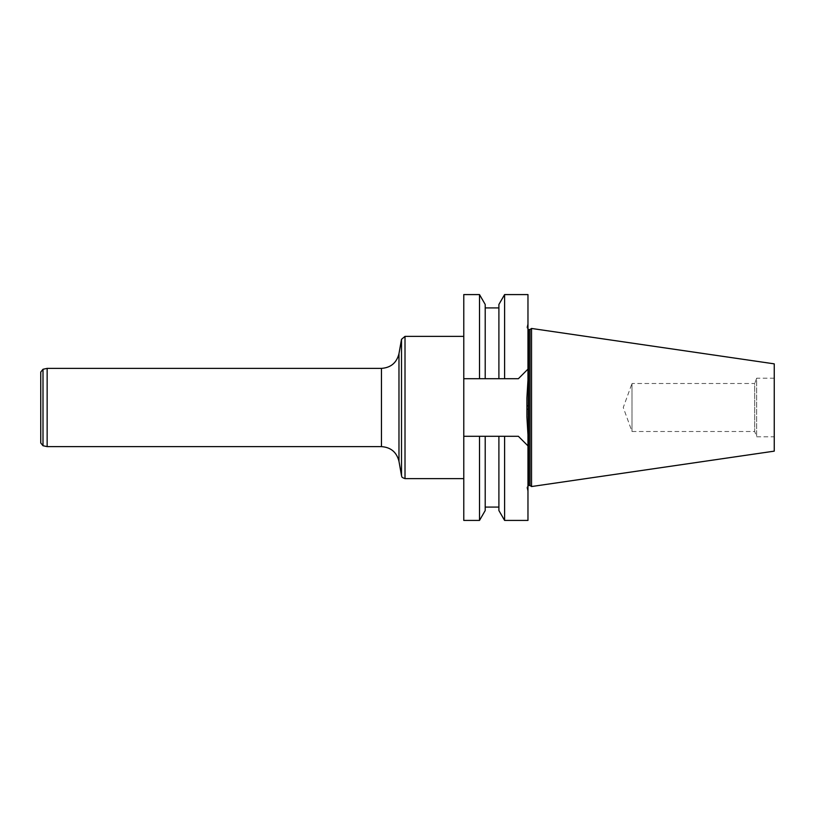 <?xml version="1.0" encoding="UTF-8"?>
<svg xmlns="http://www.w3.org/2000/svg" width="815" height="815" viewBox="0 0 815 815"><rect width="100%" height="100%" fill="white"/><g stroke="black" fill="none" stroke-linecap="round" stroke-linejoin="round"><path stroke-width="0.61" stroke-dasharray="4.08 3.06" d="M530.005 329.525L530.005 485.475M531.533 328.455L531.533 486.545M774.25 363.857L774.25 451.143M774.25 378.201L756.646 378.201L756.646 436.799L756.646 378.201L754.721 383.498L754.721 431.502L754.721 383.498L631.992 383.498L631.992 431.502L631.992 383.498L623.261 407.5L631.992 431.502L754.721 431.502L756.646 436.799L774.25 436.799M526.908 405.819L526.908 397.944M527.967 380.177L527.967 434.823M518.371 436.29L527.967 445.887L518.371 436.29L463.776 436.29L463.776 378.71L518.371 378.71L527.967 369.113L527.967 520.418M504.597 520.418L504.597 436.29L498.902 436.29L498.902 510.547M463.776 520.418L463.776 436.29L498.902 436.29L485.21 436.29L485.21 510.547M463.776 436.29L479.505 436.29L479.505 520.418M463.776 294.582L463.776 378.71L485.21 378.71L485.21 304.453M504.597 294.582L504.597 378.71L518.371 378.71L485.21 378.71L485.21 307.917L485.21 378.71L498.902 378.71L498.902 304.453M479.505 294.582L479.505 378.71L463.776 378.71M527.967 294.582L527.967 369.113L518.371 378.71M463.776 407.5L463.776 478.629L463.776 407.5M47.148 446.62L47.148 368.38M40.75 442.953L40.75 372.048M526.908 487.248L528.68 485.475L528.68 329.525L526.908 327.752M401.51 339.315L401.51 475.685M398.973 461.31L398.973 353.69M405.014 478.629L405.014 336.371M381.461 368.38L381.461 446.62M43.001 445.734L43.001 369.266M526.908 487.808L527.967 491.781M526.908 327.192L527.967 323.219"/><path stroke-width="1.22" d="M530.005 485.475L530.005 329.525L531.533 328.455L531.533 486.545L530.005 485.475L527.967 485.618M531.533 486.545L774.25 451.143L774.25 363.857L531.533 328.455M518.371 436.29L527.967 445.887L518.371 436.29L504.597 436.29L504.597 520.418L527.967 520.418L527.967 434.823L526.908 417.056L526.908 397.944L527.967 380.177L527.967 294.582L504.597 294.582L504.597 378.71L479.505 378.71L479.505 294.582L463.776 294.582L463.776 378.71L485.21 378.71L485.21 304.453L479.505 294.582M526.908 405.819L526.908 397.944L526.908 405.819L528.68 405.85L528.68 485.475M526.908 417.056L526.908 409.181L528.68 409.15M479.505 520.418L463.776 520.418L463.776 436.29L485.21 436.29L485.21 510.547L479.505 520.418L479.505 436.29L504.597 436.29L498.902 436.29L498.902 510.547L504.597 520.418M504.597 294.582L498.902 304.453L498.902 378.71L518.371 378.71L527.967 369.113L518.371 378.71M463.776 436.29L463.776 378.71M47.148 446.62L43.001 445.734L43.001 369.266L47.148 368.38L47.148 446.62L381.461 446.62L381.461 368.38C390.843 367.708 396.681 362.807 398.973 353.69L398.973 461.31L401.51 475.685L401.51 339.315L398.973 353.69M43.001 369.266L40.75 372.048L40.75 442.953L43.001 445.734M530.005 329.525L528.68 329.525L528.68 405.85M463.776 336.371L405.014 336.371L405.014 478.629L463.776 478.629M485.21 507.083L498.902 507.083M485.21 307.917L498.902 307.917M528.68 329.525L527.967 329.382M47.148 368.38L381.461 368.38M381.461 446.62C390.843 447.292 396.681 452.193 398.973 461.31M401.51 475.685C402.274 476.439 400.348 477.02 405.014 478.629M405.014 336.371L401.51 339.315"/></g></svg>
